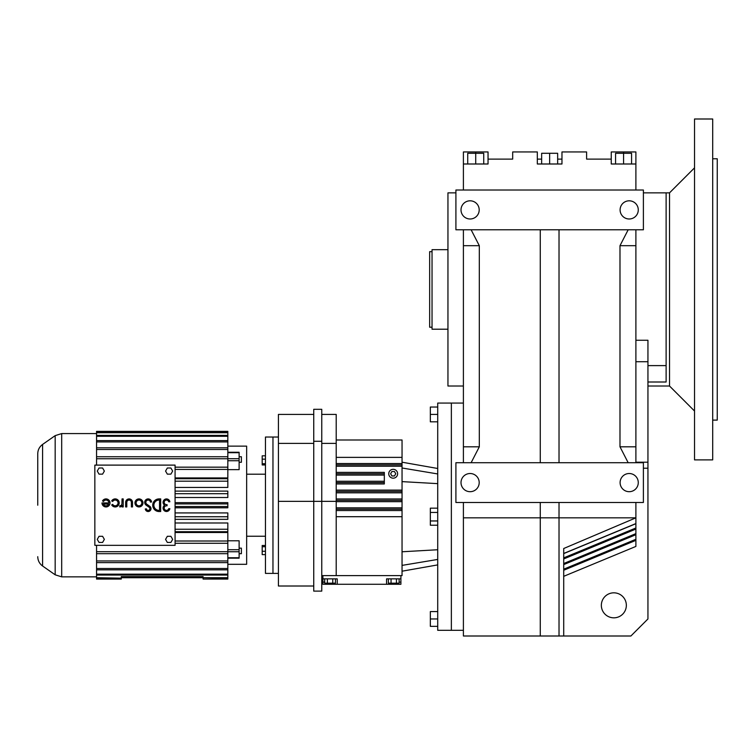<?xml version="1.0" encoding="UTF-8"?>
<svg xmlns="http://www.w3.org/2000/svg" width="755" height="755" viewBox="0 0 755 755"><rect width="100%" height="100%" fill="white"/><g stroke="black" fill="none" stroke-linecap="round" stroke-linejoin="round"><path stroke-width="1.13" d="M463.4 190.015L463.4 163.995L488.041 163.995L488.041 159.107L512.683 159.107L512.683 151.944L537.324 151.944L537.324 163.995L561.965 163.995L561.965 151.944L586.607 151.944L586.607 159.107L611.248 159.107L611.248 163.995L635.889 163.995L635.889 151.944L611.248 151.944L611.248 159.107L611.248 151.944M635.889 163.995L635.889 190.015M635.889 229.784L635.889 462.721M635.889 502.49L635.889 517.836L559.021 517.836L559.021 636.003L630.887 636.003L647.941 618.958L647.941 468.213L643.392 468.213M563.711 576.329L635.889 546.431L635.889 517.836L563.711 548.517L563.711 636.003M455.907 502.49L643.392 502.49L643.392 462.721L455.907 462.721L455.907 502.49M635.889 340.26L647.941 340.26L647.941 468.213M563.711 553.472L635.889 523.574M628.169 462.721L619.987 446.809L619.987 245.686L628.169 229.784M619.987 446.809L635.889 446.809M635.889 245.686L619.987 245.686M647.941 382.002L666.118 382.002L666.118 289.439L666.118 365.609L647.941 365.609M694.524 411.022L669.525 386.022L669.525 192.855L666.118 192.855L666.118 289.439L666.118 192.855L643.392 192.855M563.711 569.185L635.889 539.287M455.907 229.784L643.392 229.784L643.392 190.015L455.907 190.015L455.907 229.784M563.711 557.879L635.889 527.981M563.711 563.532L635.889 533.634M601.348 605.321A12.495 12.495 0 0 1 613.843 592.826A12.495 12.495 0 0 1 626.348 605.321A12.495 12.495 0 0 1 613.843 617.826A12.495 12.495 0 0 1 601.348 605.321M463.4 502.49L463.4 636.003L559.021 636.003M463.4 462.721L463.4 229.784M463.4 163.995L463.4 151.944L488.041 151.944L488.041 159.107L488.041 151.944M540.269 502.49L540.269 636.003M620.1 482.605A9.088 9.088 0 0 0 629.189 491.694A9.088 9.088 0 0 0 638.277 482.605A9.088 9.088 0 0 0 629.189 473.517A9.088 9.088 0 0 0 620.1 482.605M461.012 482.605A9.088 9.088 0 0 0 470.11 491.694A9.088 9.088 0 0 0 479.198 482.605A9.088 9.088 0 0 0 470.11 473.517A9.088 9.088 0 0 0 461.012 482.605M559.021 502.49L559.021 517.836L463.4 517.836M611.248 163.995L611.248 159.107M540.269 229.784L540.269 462.721M471.12 229.784L479.312 245.686L479.312 446.809L471.12 462.721M559.021 229.784L559.021 462.721M463.4 446.809L479.312 446.809M479.312 245.686L463.4 245.686M461.012 209.899A9.088 9.088 0 0 0 470.11 218.988A9.088 9.088 0 0 0 479.198 209.899A9.088 9.088 0 0 0 470.11 200.811A9.088 9.088 0 0 0 461.012 209.899M620.1 209.899A9.088 9.088 0 0 0 629.189 218.988A9.088 9.088 0 0 0 638.277 209.899A9.088 9.088 0 0 0 629.189 200.811A9.088 9.088 0 0 0 620.1 209.899M561.965 163.995L561.965 159.107L557.652 159.107M488.041 163.995L488.041 159.107M615.57 163.995L615.57 153.284L631.576 153.284L631.576 163.995M623.573 151.944L623.573 163.995M463.4 403.066L451.358 403.066L451.358 630.321L437.721 630.321L437.721 403.066L451.358 403.066L451.358 630.321L463.4 630.321M455.907 192.855L447.951 192.855L447.951 386.022L463.4 386.022M541.646 163.995L541.646 153.284L557.652 153.284L557.652 163.995M537.324 159.107L541.646 159.107M549.649 153.284L549.649 163.995M467.723 163.995L467.723 153.284L483.728 153.284L483.728 163.995M475.725 151.944L475.725 163.995M112.693 501.49A2.869 2.869 0 0 1 118.044 502.924A2.869 2.869 0 0 1 112.693 504.359L111.702 504.935A4.011 4.011 0 0 0 119.196 502.924A4.011 4.011 0 0 0 111.702 500.924L112.693 501.49M175.075 465.108L94.847 465.108L94.847 545.327L175.075 545.327L175.075 465.108M170.885 474.14L172.659 471.073L170.885 467.996L167.336 467.996L165.562 471.073L167.336 474.14L170.885 474.14M165.562 539.372L167.336 542.439L170.885 542.439L172.659 539.372L170.885 536.295L167.336 536.295L165.562 539.372M99.037 542.439L102.586 542.439L104.36 539.372L102.586 536.295L99.037 536.295L97.263 539.372L99.037 542.439M99.037 467.996L97.263 471.073L99.037 474.14L102.586 474.14L104.36 471.073L102.586 467.996L99.037 467.996M146.168 505.17L149.131 507.247A1.718 1.718 0 0 1 148.235 510.38A1.718 1.718 0 0 1 146.432 508.842L145.29 508.955A2.869 2.869 0 0 0 148.291 511.522A2.869 2.869 0 0 0 149.792 506.312L146.829 504.227A2.293 2.293 0 0 1 146.98 500.376A2.293 2.293 0 0 1 150.424 502.113L151.566 501.99A3.435 3.435 0 0 0 146.404 499.385A3.435 3.435 0 0 0 146.168 505.17M132.521 506.935L132.521 502.349A3.435 3.435 0 0 0 129.086 498.913A3.435 3.435 0 0 0 125.641 502.349L125.641 506.935L126.793 506.935L126.793 502.349A2.293 2.293 0 0 1 129.086 500.055A2.293 2.293 0 0 1 131.37 502.349L131.37 506.935L132.521 506.935M122.055 505.218L122.055 506.935L123.207 506.935L123.207 498.913L122.055 498.913L121.914 503.925A2.171 2.171 0 0 1 119.762 505.793L119.762 506.935A2.388 2.388 0 0 0 122.055 505.218M101.991 502.924A4.011 4.011 0 0 0 106.002 506.935A4.011 4.011 0 0 0 107.05 499.046A4.011 4.011 0 0 0 102.529 500.924L103.52 501.49A2.869 2.869 0 0 1 108.871 502.924L101.991 502.924M169.856 508.662L168.705 508.662A2.293 2.293 0 0 1 166.1 510.342A2.293 2.293 0 0 1 164.203 507.888A2.293 2.293 0 0 1 166.487 505.793L167.063 505.793L167.063 504.642L166.487 504.642A2.293 2.293 0 0 1 164.203 502.547A2.293 2.293 0 0 1 166.1 500.093A2.293 2.293 0 0 1 168.705 501.782L169.856 501.782A3.416 3.416 0 0 0 164.609 499.499A3.416 3.416 0 0 0 164.628 505.218A3.416 3.416 0 0 0 164.609 510.937A3.416 3.416 0 0 0 169.856 508.662M159.031 498.913A6.304 6.304 0 0 0 152.727 505.218A6.304 6.304 0 0 0 159.031 511.522L160.683 511.522L160.683 498.913L159.031 498.913M142.988 502.924A4.011 4.011 0 0 0 138.977 498.913A4.011 4.011 0 0 0 134.956 502.924A4.011 4.011 0 0 0 138.977 506.935A4.011 4.011 0 0 0 142.988 502.924M108.635 504.076L103.378 504.076A2.869 2.869 0 0 0 108.635 504.076M159.531 510.38L159.531 500.055L159.031 500.055A5.162 5.162 0 0 0 153.878 505.218A5.162 5.162 0 0 0 159.031 510.38L159.531 510.38M141.836 502.924A2.869 2.869 0 0 0 138.977 500.055A2.869 2.869 0 0 0 136.108 502.924A2.869 2.869 0 0 0 138.977 505.793A2.869 2.869 0 0 0 141.836 502.924M175.075 481.19L227.831 481.19L227.831 478.736L175.075 478.736M175.075 506.53L227.831 506.53L227.831 503.915L175.075 503.915M175.075 519.327L227.831 519.327L227.831 516.75L175.075 516.75M175.075 467.166L227.831 467.166L227.831 458.757L96.555 458.757L96.555 465.108M175.075 477.934L227.831 477.934L227.831 469.431L175.075 469.431M175.075 531.709L227.831 531.709L227.831 529.246L175.075 529.246M175.075 493.685L227.831 493.685L227.831 491.109L175.075 491.109M227.831 446.13L246.649 446.13L246.649 564.306L227.831 564.306M175.075 507.794L227.831 507.794L227.831 506.53M175.075 512.928L227.831 512.928L227.831 516.75M175.075 522.988L227.831 522.988L227.831 529.246M175.075 532.501L227.831 532.501L227.831 541.014L175.075 541.014M227.831 558.172L239.118 558.172L239.118 540.778L227.831 540.778M175.075 487.447L227.831 487.447L227.831 481.19M175.075 543.279L227.831 543.279L227.831 551.688L96.555 551.688L96.555 545.327M227.831 467.166L227.831 469.431M239.118 452.519L239.118 469.657L227.831 469.657M175.075 497.507L227.831 497.507L227.831 493.685M175.075 502.641L227.831 502.641L227.831 503.915M227.831 541.014L227.831 543.279M227.831 562.626L227.831 560.946L96.555 560.946L96.555 562.626L227.831 562.626L227.831 568.515L96.555 568.515L96.555 569.827L227.831 569.827L227.831 574.168L96.555 574.168L96.555 578.17L121.281 578.17L96.555 577.717M96.555 569.827L96.555 574.168M96.555 562.626L96.555 568.515M96.555 551.688L96.555 560.946M96.555 432.266L96.555 431.369L227.831 431.369L227.831 432.266L96.555 432.266L96.555 458.757M96.555 447.809L227.831 447.809L227.831 458.757M227.831 456.747L96.555 456.747M96.555 575.055L227.831 575.055L227.831 577.717L203.095 577.717L227.831 578.17L227.831 579.076L203.095 579.076L227.831 579.076M203.095 578.17L203.095 579.066M227.831 568.515L227.831 569.827M121.281 577.717L121.281 576.575L203.095 576.575L203.095 577.717L121.281 577.717M96.555 579.066L121.281 579.076L96.555 579.066L96.555 578.17M121.281 579.066L121.281 578.17M227.831 574.168L227.831 575.055M227.831 551.688L227.831 560.946M96.555 553.689L227.831 553.689M96.555 440.609L227.831 440.609L227.831 436.277L96.555 436.277M227.831 436.277L227.831 435.38L96.555 435.38M227.831 440.609L227.831 447.809M227.831 435.38L227.831 432.719L96.555 432.719M96.555 441.92L227.831 441.92M96.555 431.369L227.831 431.369M239.118 553.689L241.392 553.689L241.392 548.149L239.118 548.149M96.555 449.489L227.831 449.489M239.118 462.286L241.392 462.286L241.392 456.747L239.118 456.747M278.416 437.041L272.961 437.041L272.961 505.218L272.961 437.041L265.458 437.041L265.458 573.394L278.416 573.394M37.75 505.218L37.75 453.746L37.75 505.218M272.961 505.218L272.961 573.394L272.961 505.218M265.458 455.822L262.193 455.822L262.193 463.721L265.458 463.721M262.193 463.721L262.193 464.948L265.458 464.948M265.458 545.487L262.193 545.487L262.193 554.614L265.458 554.614M262.193 546.714L265.458 546.714M262.193 551.273L265.458 551.273M262.193 459.163L265.458 459.163M437.721 421.818L430.341 421.818L430.341 407.039L437.721 407.039M430.341 414.429L437.721 414.429M437.721 525.225L430.341 525.225L430.341 520.959L437.721 520.959M437.721 626.348L430.341 626.348L430.341 618.958L437.721 618.958M430.341 520.959L430.341 508.162L437.721 508.162M430.341 512.428L437.721 512.428M430.341 618.958L430.341 611.578L437.721 611.578M321.762 575.612L402.047 575.612L402.047 439.995L336.211 439.995M336.211 509.191L402.047 509.191L336.211 509.191M336.211 457.379L402.047 457.379M336.211 475.093L384.323 475.093L384.323 473.744L336.211 473.744L384.323 473.744L336.211 473.744L384.323 473.744L384.323 472.394L336.211 472.394M336.211 491.467L402.047 491.467L336.211 491.467M336.211 464.882L402.047 464.882M336.211 500.329L402.047 500.329M322.904 578.859L322.904 584.276L337.24 584.276L337.24 578.859L322.904 578.859L322.904 575.612L336.211 575.612L336.211 501.358L321.762 501.358L321.762 591.118L313.74 591.118L313.74 501.358L321.762 501.358L321.762 409.314L313.74 409.314L313.74 441.288L321.762 441.288M321.762 414.429L336.211 414.429L336.211 501.358M337.24 584.276L400.905 584.276L400.905 578.859L386.569 578.859L386.569 584.276M400.905 575.612L400.905 578.859M397.611 473.744A4.426 4.426 0 0 0 393.185 469.317A4.426 4.426 0 0 0 388.75 473.744A4.426 4.426 0 0 0 393.185 478.179A4.426 4.426 0 0 0 397.611 473.744M336.211 483.955L384.323 483.955L384.323 475.093M336.211 443.402L321.762 443.402M336.211 482.605L384.323 482.605M399.112 582.114L400.905 582.114M322.904 582.114L324.697 582.114M313.74 441.288L313.74 501.358L278.416 501.358L278.416 586.012L313.74 586.012M395.743 473.744L394.459 471.526L391.902 471.526L390.628 473.744L391.902 475.961L394.459 475.961L395.743 473.744M330.067 583.19L330.067 584.276M399.112 578.859L399.112 583.19L388.363 583.19L388.363 578.859M391.052 583.19L391.052 578.859M393.742 583.19L393.742 584.276M396.432 583.19L396.432 578.859M335.447 578.859L335.447 583.19L324.697 583.19L324.697 578.859M327.377 583.19L327.377 578.859M332.757 583.19L332.757 578.859M337.24 578.859L337.24 582.114L337.24 578.859M313.74 443.402L278.416 443.402L278.416 501.358M313.74 414.429L278.416 414.429L278.416 443.402M447.951 249.669L432.039 249.669L432.039 329.208L447.951 329.208M432.039 251.66L429.652 251.66L429.652 327.217L432.039 327.217M712.701 459.88L712.701 118.997L694.524 118.997L694.524 459.88L712.701 459.88M712.701 420.11L717.25 420.11L717.25 158.767L712.701 158.767M647.941 361.711L635.889 361.711M55.172 435.635L55.172 574.81L42.591 566.005L42.591 444.44L55.172 435.635L61.693 433.578L61.693 576.858L96.555 576.858M239.118 549.725L227.831 549.725M239.118 460.72L227.831 460.72M239.118 458.691L227.831 458.691M239.118 551.745L227.831 551.745M239.118 557.737L227.831 557.737M239.118 452.698L227.831 452.698M437.721 473.951L402.047 467.996M437.721 559.436L402.047 565.391M437.721 549.744L402.047 551.773M437.721 483.644L402.047 481.624M336.211 463.532L402.047 463.532M336.211 492.817L402.047 492.817M336.211 501.679L402.047 501.679M336.211 507.832L402.047 507.832M336.211 510.54L402.047 510.54M336.211 516.694L402.047 516.694M336.211 490.118L402.047 490.118M336.211 466.231L402.047 466.231M336.211 498.97L402.047 498.97M336.211 481.256L384.323 481.256M669.525 386.022L647.941 386.022M635.889 523.696L563.711 553.594M647.941 462.202L635.889 462.202M635.889 529.047L563.711 558.955M635.889 540.353L563.711 570.251M635.889 534.7L563.711 564.598M61.693 433.578L96.555 433.578M55.172 574.81L61.693 576.858M246.649 474.197L265.458 474.197M246.649 536.239L265.458 536.239M239.118 452.264L227.831 452.264M42.591 566.005C39.468 563.683 37.854 560.587 37.75 556.69M42.591 444.44C39.468 446.752 37.854 449.857 37.75 453.746M437.721 468.487L402.047 462.202M437.721 564.9L402.047 571.195M386.569 578.859L386.569 582.114L386.569 578.859M669.525 192.855L694.524 167.855"/></g></svg>
